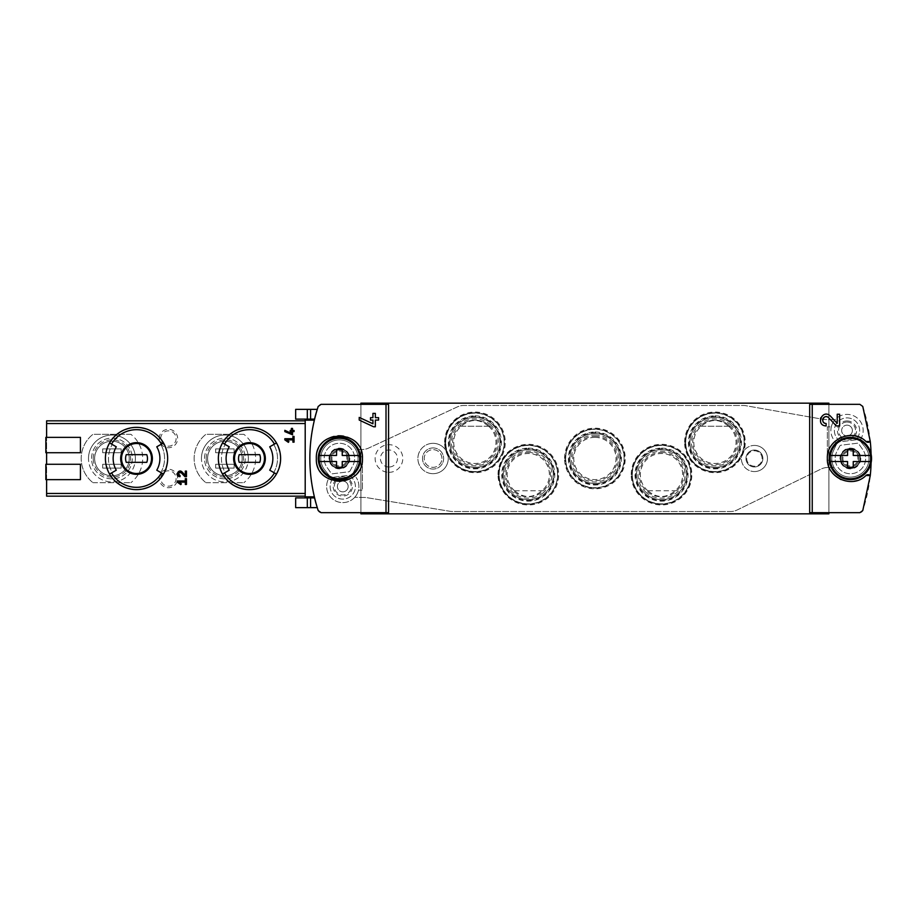 <?xml version="1.0" encoding="UTF-8"?>
<svg xmlns="http://www.w3.org/2000/svg" width="917" height="917" viewBox="0 0 917 917"><rect width="100%" height="100%" fill="white"/><g stroke="black" fill="none" stroke-linecap="round" stroke-linejoin="round"><path stroke-width="0.69" stroke-dasharray="4.58 3.44" d="M218.361 458.5C220.24 477.39 230.603 487.764 249.47 489.621C268.36 487.752 278.745 477.379 280.602 458.511C278.757 439.633 268.383 429.259 249.504 427.379C230.625 429.225 220.24 439.598 218.361 458.5A31.121 31.121 0 0 1 222.533 442.934A31.121 31.121 0 0 0 222.533 474.066A31.121 31.121 0 0 1 218.361 458.5M105.409 458.5C107.278 477.39 117.651 487.764 136.507 489.621C155.397 487.752 165.782 477.379 167.651 458.511C165.794 439.633 155.42 429.259 136.541 427.379C117.663 429.225 107.278 439.598 105.409 458.5A31.121 31.121 0 0 1 109.57 442.934A31.121 31.121 0 0 0 109.57 474.066A31.121 31.121 0 0 1 105.409 458.5M46.618 464.266L80.432 464.266L80.432 479.637L45.85 479.637L45.85 464.266L46.618 464.266L46.618 479.637M80.432 452.734L80.432 437.363L46.618 437.363L46.618 452.734L45.85 452.734L45.85 437.363L46.618 437.363M388.567 404.328L321.099 404.328A3.072 3.072 0 0 0 318.188 406.437A165.977 165.977 0 0 0 318.188 510.563A3.072 3.072 0 0 0 321.099 512.672L360.908 512.672L360.908 513.829L828.888 513.829L828.888 512.672L809.677 512.672M828.888 512.672L828.888 404.328L828.888 512.672L859.859 512.672A3.072 3.072 0 0 0 862.771 510.563A165.977 165.977 0 0 0 862.771 406.437A3.072 3.072 0 0 0 859.859 404.328L809.677 404.328M388.567 512.672L360.908 512.672L360.908 403.171L828.888 403.171L828.888 404.328M295.664 507.64L317.248 507.64A165.977 165.977 0 0 1 314.542 497.885L305.201 497.885L314.542 497.885L305.201 497.885L305.201 496.154L46.618 496.154L46.618 420.846L305.201 420.846L305.201 496.154L305.201 419.115L307.31 419.115L295.664 419.115M314.542 497.885L314.359 497.117A165.977 165.977 0 0 1 314.359 419.883L314.542 419.115L305.201 419.115M295.664 409.36L317.248 409.36A165.977 165.977 0 0 0 314.542 419.115L314.302 420.158C308.353 445.685 308.353 471.246 314.302 496.842M360.908 512.672L360.908 404.328M163.478 474.066L160.819 472.519L163.478 474.066A31.121 31.121 0 0 0 163.478 442.934A31.121 31.121 0 0 1 163.478 474.066L156.773 470.192M276.441 474.066L273.77 472.519L276.441 474.066A31.121 31.121 0 0 0 276.441 442.934A31.121 31.121 0 0 1 276.441 474.066L269.724 470.192M102.715 448.894L121.159 448.894L121.159 452.734L102.715 452.734L102.715 448.894L121.159 448.894L121.159 452.734L102.715 452.734L102.715 448.894M93.259 458.5A18.672 18.672 0 0 1 121.273 442.326A18.672 18.672 0 0 1 121.273 474.674A18.672 18.672 0 0 1 93.259 458.5M102.715 464.266L121.159 464.266L121.159 468.106L102.715 468.106L102.715 464.266L121.159 464.266L121.159 468.106L102.715 468.106L102.715 464.266M215.678 448.894L234.122 448.894L234.122 452.734L215.678 452.734L215.678 448.894L234.122 448.894L234.122 452.734L215.678 452.734L215.678 448.894M206.222 458.5A18.672 18.672 0 0 1 234.236 442.326A18.672 18.672 0 0 1 234.236 474.674A18.672 18.672 0 0 1 206.222 458.5M215.678 464.266L234.122 464.266L234.122 468.106L215.678 468.106L215.678 464.266L234.122 464.266L234.122 468.106L215.678 468.106L215.678 464.266M159.191 478.479A9.216 9.216 0 0 1 173.026 470.49A9.216 9.216 0 0 1 173.026 486.468A9.216 9.216 0 0 1 159.191 478.479M159.191 438.521A9.216 9.216 0 0 1 173.026 430.532A9.216 9.216 0 0 1 173.026 446.51A9.216 9.216 0 0 1 159.191 438.521M243.842 434.291L205.947 434.291A30.742 30.742 0 0 0 205.947 482.709A30.742 30.742 0 0 1 205.947 434.291L243.842 434.291A30.742 30.742 0 0 1 243.842 482.709A30.742 30.742 0 0 0 243.842 434.291M205.947 482.709L243.842 482.709L205.947 482.709M130.879 434.291L92.995 434.291A30.742 30.742 0 0 0 92.995 482.709A30.742 30.742 0 0 1 92.995 434.291L130.879 434.291A30.742 30.742 0 0 1 130.879 482.709A30.742 30.742 0 0 0 130.879 434.291M92.995 482.709L130.879 482.709L92.995 482.709M305.201 496.154L305.201 420.846M248.335 458.5A23.441 23.441 0 0 0 224.894 435.059A23.441 23.441 0 0 0 201.453 458.5A23.441 23.441 0 0 0 224.894 481.941A23.441 23.441 0 0 0 248.335 458.5M135.372 458.5A23.441 23.441 0 0 0 111.931 435.059A23.441 23.441 0 0 0 88.502 458.5A23.441 23.441 0 0 0 111.931 481.941A23.441 23.441 0 0 0 135.372 458.5M201.453 458.5A23.441 23.441 0 0 1 236.609 438.2A23.441 23.441 0 0 1 236.609 478.8A23.441 23.441 0 0 1 201.453 458.5M207.609 458.5A17.285 17.285 0 0 1 233.537 443.53A17.285 17.285 0 0 1 233.537 473.47A17.285 17.285 0 0 1 207.609 458.5A17.285 17.285 0 0 1 233.537 443.53A17.285 17.285 0 0 1 233.537 473.47A17.285 17.285 0 0 1 207.609 458.5M204.537 458.5A20.369 20.369 0 0 1 235.073 440.859A20.369 20.369 0 0 1 235.073 476.141A20.369 20.369 0 0 1 204.537 458.5A20.369 20.369 0 0 1 235.073 440.859A20.369 20.369 0 0 1 235.073 476.141A20.369 20.369 0 0 1 204.537 458.5M88.502 458.5A23.441 23.441 0 0 1 123.657 438.2A23.441 23.441 0 0 1 123.657 478.8A23.441 23.441 0 0 1 88.502 458.5M94.646 458.5A17.285 17.285 0 0 1 120.585 443.53A17.285 17.285 0 0 1 120.585 473.47A17.285 17.285 0 0 1 94.646 458.5A17.285 17.285 0 0 1 120.585 443.53A17.285 17.285 0 0 1 120.585 473.47A17.285 17.285 0 0 1 94.646 458.5M91.574 458.5A20.369 20.369 0 0 1 122.121 440.859A20.369 20.369 0 0 1 122.121 476.141A20.369 20.369 0 0 1 91.574 458.5A20.369 20.369 0 0 1 122.121 440.859A20.369 20.369 0 0 1 122.121 476.141A20.369 20.369 0 0 1 91.574 458.5M160.727 438.521A7.68 7.68 0 0 1 168.419 430.841A7.68 7.68 0 0 1 176.098 438.521A7.68 7.68 0 0 1 168.419 446.201A7.68 7.68 0 0 1 160.727 438.521M160.727 478.479A7.68 7.68 0 0 1 168.419 470.799A7.68 7.68 0 0 1 176.098 478.479A7.68 7.68 0 0 1 168.419 486.159A7.68 7.68 0 0 1 160.727 478.479M229.239 446.808L222.533 442.934M229.239 470.192L225.192 472.519A28.049 28.049 0 0 1 225.192 444.481A28.049 28.049 0 0 0 225.192 472.519L222.533 474.066M276.441 442.934L269.724 446.808M273.77 472.519A28.049 28.049 0 0 0 273.77 444.481A28.049 28.049 0 0 1 273.77 472.519M239.234 462.34L259.74 462.34A10.947 10.947 0 0 0 259.74 454.66L239.234 454.66A10.947 10.947 0 0 0 239.234 462.34M116.287 446.808L109.57 442.934M116.287 470.192L112.241 472.519A28.049 28.049 0 0 1 112.241 444.481A28.049 28.049 0 0 0 112.241 472.519L109.57 474.066M163.478 442.934L156.773 446.808M160.819 472.519A28.049 28.049 0 0 0 160.819 444.481A28.049 28.049 0 0 1 160.819 472.519M126.271 462.34L146.777 462.34A10.947 10.947 0 0 0 146.777 454.66L126.271 454.66A10.947 10.947 0 0 0 126.271 462.34M349.377 458.5A9.995 9.995 0 0 0 339.393 448.505A9.995 9.995 0 0 0 329.398 458.5A9.995 9.995 0 0 0 339.393 468.495A9.995 9.995 0 0 0 349.377 458.5M564.574 458.5A30.318 30.318 0 0 1 610.057 432.239A30.318 30.318 0 0 1 610.057 484.761A30.318 30.318 0 0 1 564.574 458.5M631.205 474.639A30.318 30.318 0 0 1 676.677 448.379A30.318 30.318 0 0 1 676.677 500.9A30.318 30.318 0 0 1 631.205 474.639M498.034 474.639A30.318 30.318 0 0 1 543.506 448.379A30.318 30.318 0 0 1 543.506 500.9A30.318 30.318 0 0 1 498.034 474.639M684.609 442.361A30.318 30.318 0 0 1 730.081 416.1A30.318 30.318 0 0 1 730.081 468.621A30.318 30.318 0 0 1 684.609 442.361M444.63 442.361A30.318 30.318 0 0 1 490.102 416.1A30.318 30.318 0 0 1 490.102 468.621A30.318 30.318 0 0 1 444.63 442.361M871.093 462.787A165.977 165.977 0 0 0 871.093 454.213M860.387 458.5A9.995 9.995 0 0 0 845.405 449.846A9.995 9.995 0 0 0 845.405 467.154A9.995 9.995 0 0 0 860.387 458.5A9.995 9.995 0 0 0 845.405 449.846A9.995 9.995 0 0 0 845.405 467.154A9.995 9.995 0 0 0 860.387 458.5M305.201 497.885L295.664 497.885M865.992 441.524A23.051 23.051 0 0 0 860.639 437.845M854.186 435.758A23.051 23.051 0 0 0 841.13 437.398M839.307 438.292A23.051 23.051 0 0 0 831.398 445.456M831.1 445.891A23.051 23.051 0 0 0 827.352 458.053M827.352 458.477A23.051 23.051 0 0 0 831.089 471.097M831.57 471.797A23.051 23.051 0 0 0 840.052 479.098M841.118 479.602A23.051 23.051 0 0 0 854.163 481.242M856.627 480.691A23.051 23.051 0 0 0 865.992 475.476M323.093 474.8A23.051 23.051 0 0 1 323.105 442.189M323.3 441.994A23.051 23.051 0 0 1 339.175 435.449M339.416 435.449A23.051 23.051 0 0 1 355.704 442.212M355.899 442.407A23.051 23.051 0 0 1 362.444 458.34M362.444 458.5L362.444 490.171L358.478 490.171A16.139 16.139 0 0 1 354.764 497.278L364.358 497.472A15.371 15.371 0 0 1 366.834 497.667L450.098 511.319A15.371 15.371 0 0 0 452.585 511.526L730.448 511.526A15.371 15.371 0 0 0 737.188 509.967L821.082 469.046A15.371 15.371 0 0 1 827.822 467.487L834.08 467.487A18.638 18.638 0 0 1 831.845 460.185L827.352 460.185L827.352 426.829L831.318 426.829A16.139 16.139 0 0 1 835.032 419.722L824.28 419.527L745.888 405.715A15.371 15.371 0 0 0 743.217 405.474L463.807 405.474A15.371 15.371 0 0 0 457.342 406.907L368.6 448.081A15.371 15.371 0 0 1 362.123 449.513L355.716 449.513A18.638 18.638 0 0 1 357.951 456.815L362.444 456.815L362.444 458.489A23.051 23.051 0 0 1 355.762 474.731M355.693 474.811A23.051 23.051 0 0 1 339.382 481.551M339.038 481.551A23.051 23.051 0 0 1 323.254 474.96M329.398 458.5A9.995 9.995 0 0 1 344.391 449.846A9.995 9.995 0 0 1 344.391 467.154A9.995 9.995 0 0 1 329.398 458.5M449.972 442.361A24.977 24.977 0 0 1 487.431 420.731A24.977 24.977 0 0 1 487.431 463.991A24.977 24.977 0 0 1 449.972 442.361A24.977 24.977 0 0 1 487.431 420.731A24.977 24.977 0 0 1 487.431 463.991A24.977 24.977 0 0 1 449.972 442.361M445.742 442.361A29.195 29.195 0 0 1 489.54 417.075A29.195 29.195 0 0 1 489.54 467.647A29.195 29.195 0 0 1 445.742 442.361A29.195 29.195 0 0 1 489.54 417.075A29.195 29.195 0 0 1 489.54 467.647A29.195 29.195 0 0 1 445.742 442.361M689.951 442.361A24.977 24.977 0 0 1 727.41 420.731A24.977 24.977 0 0 1 727.41 463.991A24.977 24.977 0 0 1 689.951 442.361A24.977 24.977 0 0 1 727.41 420.731A24.977 24.977 0 0 1 727.41 463.991A24.977 24.977 0 0 1 689.951 442.361M685.721 442.361A29.195 29.195 0 0 1 729.531 417.075A29.195 29.195 0 0 1 729.531 467.647A29.195 29.195 0 0 1 685.721 442.361A29.195 29.195 0 0 1 729.531 417.075A29.195 29.195 0 0 1 729.531 467.647A29.195 29.195 0 0 1 685.721 442.361M503.376 474.639A24.977 24.977 0 0 1 540.835 453.009A24.977 24.977 0 0 1 540.835 496.269A24.977 24.977 0 0 1 503.376 474.639A24.977 24.977 0 0 1 540.835 453.009A24.977 24.977 0 0 1 540.835 496.269A24.977 24.977 0 0 1 503.376 474.639M499.146 474.639A29.195 29.195 0 0 1 542.956 449.353A29.195 29.195 0 0 1 542.956 499.925A29.195 29.195 0 0 1 499.146 474.639A29.195 29.195 0 0 1 542.956 449.353A29.195 29.195 0 0 1 542.956 499.925A29.195 29.195 0 0 1 499.146 474.639M636.547 474.639A24.977 24.977 0 0 1 674.006 453.009A24.977 24.977 0 0 1 674.006 496.269A24.977 24.977 0 0 1 636.547 474.639A24.977 24.977 0 0 1 674.006 453.009A24.977 24.977 0 0 1 674.006 496.269A24.977 24.977 0 0 1 636.547 474.639M632.317 474.639A29.195 29.195 0 0 1 676.116 449.353A29.195 29.195 0 0 1 676.116 499.925A29.195 29.195 0 0 1 632.317 474.639A29.195 29.195 0 0 1 676.116 449.353A29.195 29.195 0 0 1 676.116 499.925A29.195 29.195 0 0 1 632.317 474.639M569.927 458.5A24.977 24.977 0 0 1 607.386 436.87A24.977 24.977 0 0 1 607.386 480.13A24.977 24.977 0 0 1 569.927 458.5A24.977 24.977 0 0 1 607.386 436.87A24.977 24.977 0 0 1 607.386 480.13A24.977 24.977 0 0 1 569.927 458.5M565.697 458.5A29.195 29.195 0 0 1 609.496 433.214A29.195 29.195 0 0 1 609.496 483.786A29.195 29.195 0 0 1 565.697 458.5A29.195 29.195 0 0 1 609.496 433.214A29.195 29.195 0 0 1 609.496 483.786A29.195 29.195 0 0 1 565.697 458.5M181.348 483.844L178.895 482.124L185.326 482.124L185.326 484.44L186.472 484.44L186.472 478.674L185.326 478.674L185.326 480.978L177.256 480.978L177.256 482.124M184.89 476.657L186.472 476.657L186.472 471.086L185.326 471.086L185.326 475.43L182.07 471.957A2.785 2.785 0 0 0 179.778 471.097M179.549 471.12A2.785 2.785 0 0 0 177.474 472.771M177.428 472.908A2.785 2.785 0 0 0 177.703 475.396M177.749 475.453A2.785 2.785 0 0 0 180.041 476.657L180.041 475.499M286.482 439.862L292.901 439.862L292.901 442.166L294.059 442.166L294.059 436.412L292.901 436.412L292.901 438.716L284.832 438.716L284.832 439.862L288.385 442.349L288.924 441.581M284.832 430.325L284.832 431.598L292.523 434.796L292.523 431.609L294.059 431.609L294.059 430.451L292.523 430.451L292.523 428.411L291.365 428.411L291.365 430.451L290.208 430.451L290.208 431.609L291.365 431.609L291.365 433.374M359.223 417.395L359.223 420.066L373.609 426.772L375.351 426.772L375.351 420.078L378.583 420.078L378.583 417.659L375.351 417.659L375.351 413.384L372.932 413.384L372.932 417.659L370.514 417.659L370.514 420.078L372.932 420.078L372.932 423.792M830.389 416.077A5.846 5.846 0 0 0 825.151 414.312M825.082 414.324A5.846 5.846 0 0 0 820.749 417.785M820.474 418.599A5.846 5.846 0 0 0 820.921 422.737M821.219 423.253A5.846 5.846 0 0 0 826.125 425.924L826.125 423.505M828.624 417.728L836.327 425.924L839.64 425.924L839.64 414.232L837.221 414.232L837.221 423.345M850.403 450.052A8.448 8.448 0 0 1 857.727 462.73A8.448 8.448 0 0 1 843.078 462.73A8.448 8.448 0 0 1 850.403 450.052A8.448 8.448 0 0 1 857.727 462.73A8.448 8.448 0 0 1 843.078 462.73A8.448 8.448 0 0 1 850.403 450.052M850.403 448.894A9.606 9.606 0 0 1 858.725 463.303A9.606 9.606 0 0 1 842.081 463.303A9.606 9.606 0 0 1 850.403 448.894A9.606 9.606 0 0 1 858.725 463.303A9.606 9.606 0 0 1 842.081 463.303A9.606 9.606 0 0 1 850.403 448.894M850.403 451.015A7.485 7.485 0 0 1 856.879 462.237A7.485 7.485 0 0 1 843.915 462.237A7.485 7.485 0 0 1 850.403 451.015M830.378 455.462L847.56 455.462L847.56 449.284L853.246 449.284L853.246 455.462L870.428 455.462M870.428 461.538L853.246 461.538L853.246 467.716L847.56 467.716L847.56 461.538L830.378 461.538M339.393 450.052A8.448 8.448 0 0 1 346.718 462.73A8.448 8.448 0 0 1 332.069 462.73A8.448 8.448 0 0 1 339.393 450.052A8.448 8.448 0 0 1 346.718 462.73A8.448 8.448 0 0 1 332.069 462.73A8.448 8.448 0 0 1 339.393 450.052M339.393 448.894A9.606 9.606 0 0 1 347.715 463.303A9.606 9.606 0 0 1 331.071 463.303A9.606 9.606 0 0 1 339.393 448.894A9.606 9.606 0 0 1 347.715 463.303A9.606 9.606 0 0 1 331.071 463.303A9.606 9.606 0 0 1 339.393 448.894M339.393 451.015A7.485 7.485 0 0 1 345.869 462.237A7.485 7.485 0 0 1 332.905 462.237A7.485 7.485 0 0 1 339.393 451.015M319.368 455.462L336.55 455.462L336.55 449.284L342.236 449.284L342.236 455.462L359.418 455.462M359.418 461.538L342.236 461.538L342.236 467.716L336.55 467.716L336.55 461.538L319.368 461.538M474.868 471.946A29.585 29.585 0 0 0 504.453 442.361A29.585 29.585 0 0 0 474.868 412.776A29.585 29.585 0 0 0 445.284 442.361A29.585 29.585 0 0 0 474.868 471.946M594.892 488.085A29.585 29.585 0 0 0 624.477 458.5A29.585 29.585 0 0 0 594.892 428.915A29.585 29.585 0 0 0 565.308 458.5A29.585 29.585 0 0 0 594.892 488.085M714.928 471.946A29.585 29.585 0 0 0 744.512 442.361A29.585 29.585 0 0 0 714.928 412.776A29.585 29.585 0 0 0 685.343 442.361A29.585 29.585 0 0 0 714.928 471.946M528.272 504.224A29.585 29.585 0 0 0 557.857 474.639A29.585 29.585 0 0 0 528.272 445.054A29.585 29.585 0 0 0 498.688 474.639A29.585 29.585 0 0 0 528.272 504.224M661.524 504.224A29.585 29.585 0 0 0 691.109 474.639A29.585 29.585 0 0 0 661.524 445.054A29.585 29.585 0 0 0 631.939 474.639A29.585 29.585 0 0 0 661.524 504.224M433.065 473.676A15.176 15.176 0 0 0 448.241 458.5A15.176 15.176 0 0 0 433.065 443.324A15.176 15.176 0 0 0 417.888 458.5A15.176 15.176 0 0 0 433.065 473.676M754.427 471.567A13.067 13.067 0 0 0 767.483 458.5A13.067 13.067 0 0 0 754.427 445.433A13.067 13.067 0 0 0 741.36 458.5A13.067 13.067 0 0 0 754.427 471.567M647.872 490.778A21.137 21.137 0 0 1 661.524 453.502A21.137 21.137 0 0 1 675.164 490.778C666.063 498.367 656.973 498.367 647.872 490.778L646.325 490.778A22.157 22.157 0 0 0 676.712 490.778L647.872 490.778M661.524 452.448A22.191 22.191 0 0 1 680.735 485.735A22.191 22.191 0 0 1 642.301 485.735A22.191 22.191 0 0 1 661.524 452.448M514.632 490.778A21.137 21.137 0 0 1 528.272 453.502A21.137 21.137 0 0 1 541.913 490.778C532.823 498.367 523.722 498.367 514.632 490.778L513.084 490.778A22.157 22.157 0 0 0 543.46 490.778L514.632 490.778M528.272 452.448A22.191 22.191 0 0 1 547.495 485.735A22.191 22.191 0 0 1 509.061 485.735A22.191 22.191 0 0 1 528.272 452.448M728.568 426.222A21.137 21.137 0 0 1 730.276 456.884A21.137 21.137 0 0 1 699.579 456.884A21.137 21.137 0 0 1 701.287 426.222C710.377 418.633 719.478 418.633 728.568 426.222L730.115 426.222A22.157 22.157 0 0 0 699.74 426.222L728.568 426.222M714.928 420.169A22.191 22.191 0 0 1 734.139 453.457A22.191 22.191 0 0 1 695.705 453.457A22.191 22.191 0 0 1 714.928 420.169M488.509 426.222A21.137 21.137 0 0 1 490.217 456.884A21.137 21.137 0 0 1 459.52 456.884A21.137 21.137 0 0 1 461.228 426.222C470.318 418.633 479.419 418.633 488.509 426.222L490.056 426.222A22.157 22.157 0 0 0 459.681 426.222L488.509 426.222M474.868 420.169A22.191 22.191 0 0 1 494.08 453.457A22.191 22.191 0 0 1 455.646 453.457A22.191 22.191 0 0 1 474.868 420.169M827.822 467.487L834.08 467.487A18.638 18.638 0 0 1 831.845 460.185L827.352 460.185L827.352 426.829L831.318 426.829A16.139 16.139 0 0 1 835.032 419.722L824.28 419.527L745.888 405.715A15.371 15.371 0 0 0 743.217 405.474L463.807 405.474A15.371 15.371 0 0 0 457.342 406.907L368.6 448.081A15.371 15.371 0 0 1 362.123 449.513L355.716 449.513A18.638 18.638 0 0 1 357.951 456.815L362.444 456.815L362.444 490.171L358.478 490.171A16.139 16.139 0 0 1 354.764 497.278L364.358 497.472A15.371 15.371 0 0 1 366.834 497.667L450.098 511.319A15.371 15.371 0 0 0 452.585 511.526L730.448 511.526A15.371 15.371 0 0 0 737.188 509.967L821.082 469.046A15.371 15.371 0 0 1 827.822 467.487M353.526 472.301L356.289 466.375A18.638 18.638 0 0 0 325.627 445.949A18.638 18.638 0 0 0 324.905 470.215L329.065 475.361L324.905 470.215A18.638 18.638 0 0 1 349.721 442.991A18.638 18.638 0 0 1 356.289 466.375L353.526 472.301A1.536 1.536 0 0 0 353.653 473.814L356.06 477.31L353.653 473.814A1.536 1.536 0 0 1 353.526 472.301M329.283 476.92A1.536 1.536 0 0 0 329.065 475.361A1.536 1.536 0 0 1 329.283 476.92L327.896 480.21A16.139 16.139 0 0 0 344.437 502.527A16.139 16.139 0 0 0 356.06 477.31A16.139 16.139 0 0 1 344.437 502.527A16.139 16.139 0 0 1 327.896 480.21L329.283 476.92M349.973 470.994L352.816 465.664A15.211 15.211 0 0 0 328.836 447.542A15.211 15.211 0 0 0 326.922 467.223L331.06 473.126A1.536 1.536 0 0 0 332.504 473.768L348.804 471.797A1.536 1.536 0 0 0 349.973 470.994L352.816 465.664A15.211 15.211 0 0 0 328.836 447.542A15.211 15.211 0 0 0 326.922 467.223L331.06 473.126A1.536 1.536 0 0 0 332.504 473.768L348.804 471.797A1.536 1.536 0 0 0 349.973 470.994M342.775 476.863A9.606 9.606 0 0 1 351.096 491.271A9.606 9.606 0 0 1 334.453 491.271A9.606 9.606 0 0 1 342.775 476.863M332.504 478.135L331.048 481.746A12.643 12.643 0 0 0 344.116 499.043A12.643 12.643 0 0 0 353.24 479.373L350.89 475.912A1.536 1.536 0 0 0 349.423 475.247L333.742 477.184A1.536 1.536 0 0 0 332.504 478.135L331.048 481.746A12.643 12.643 0 0 0 344.116 499.043A12.643 12.643 0 0 0 353.24 479.373L350.89 475.912A1.536 1.536 0 0 0 349.423 475.247L333.742 477.184A1.536 1.536 0 0 0 332.504 478.135M661.524 504.052A29.424 29.424 0 0 0 690.937 474.639A29.424 29.424 0 0 0 661.524 445.215A29.424 29.424 0 0 0 632.1 474.639A29.424 29.424 0 0 0 661.524 504.052M528.272 504.052A29.424 29.424 0 0 0 557.696 474.639A29.424 29.424 0 0 0 528.272 445.215A29.424 29.424 0 0 0 498.859 474.639A29.424 29.424 0 0 0 528.272 504.052M594.892 487.924A29.424 29.424 0 0 0 624.317 458.5A29.424 29.424 0 0 0 594.892 429.076A29.424 29.424 0 0 0 565.48 458.5A29.424 29.424 0 0 0 594.892 487.924M754.427 445.433A13.067 13.067 0 0 1 765.741 465.034A13.067 13.067 0 0 1 743.114 465.034A13.067 13.067 0 0 1 754.427 445.433M433.065 443.324A15.176 15.176 0 0 1 446.212 466.088A15.176 15.176 0 0 1 419.917 466.088A15.176 15.176 0 0 1 433.065 443.324M388.957 472.335A13.835 13.835 0 0 0 400.935 451.588A13.835 13.835 0 0 0 376.979 451.588A13.835 13.835 0 0 0 388.957 472.335M474.868 471.785A29.424 29.424 0 0 0 504.293 442.361A29.424 29.424 0 0 0 474.868 412.948A29.424 29.424 0 0 0 445.444 442.361A29.424 29.424 0 0 0 474.868 471.785M714.928 471.785A29.424 29.424 0 0 0 744.352 442.361A29.424 29.424 0 0 0 714.928 412.948A29.424 29.424 0 0 0 685.503 442.361A29.424 29.424 0 0 0 714.928 471.785M860.513 440.08L861.9 436.79A16.139 16.139 0 0 0 845.359 414.473A16.139 16.139 0 0 0 833.736 439.69L836.144 443.186L833.736 439.69A16.139 16.139 0 0 1 845.359 414.473A16.139 16.139 0 0 1 861.9 436.79L860.513 440.08A1.536 1.536 0 0 0 860.731 441.639L864.891 446.785L860.731 441.639A1.536 1.536 0 0 1 860.513 440.08M836.27 444.699A1.536 1.536 0 0 0 836.144 443.186A1.536 1.536 0 0 1 836.27 444.699L833.507 450.625A18.638 18.638 0 0 0 864.169 471.051A18.638 18.638 0 0 0 864.891 446.785A18.638 18.638 0 0 1 840.075 474.009A18.638 18.638 0 0 1 833.507 450.625L836.27 444.699M839.823 446.006L836.98 451.336A15.211 15.211 0 0 0 860.96 469.458A15.211 15.211 0 0 0 862.874 449.777L858.736 443.874A1.536 1.536 0 0 0 857.292 443.232L840.992 445.203A1.536 1.536 0 0 0 839.823 446.006L836.98 451.336A15.211 15.211 0 0 0 860.96 469.458A15.211 15.211 0 0 0 862.874 449.777L858.736 443.874A1.536 1.536 0 0 0 857.292 443.232L840.992 445.203A1.536 1.536 0 0 0 839.823 446.006M847.021 420.926A9.606 9.606 0 0 1 854.976 435.907A9.606 9.606 0 0 1 838.058 427.07A9.606 9.606 0 0 1 847.021 420.926M857.292 438.865L858.748 435.254A12.643 12.643 0 0 0 845.68 417.957A12.643 12.643 0 0 0 836.556 437.627L838.906 441.088A1.536 1.536 0 0 0 840.373 441.753L856.054 439.816A1.536 1.536 0 0 0 857.292 438.865L858.748 435.254A12.643 12.643 0 0 0 845.68 417.957A12.643 12.643 0 0 0 836.556 437.627L838.906 441.088A1.536 1.536 0 0 0 840.373 441.753L856.054 439.816A1.536 1.536 0 0 0 857.292 438.865M342.775 491.844A5.376 5.376 0 0 0 348.151 486.468A5.376 5.376 0 0 0 342.775 481.093A5.376 5.376 0 0 0 337.399 486.468A5.376 5.376 0 0 0 342.775 491.844M847.021 435.907A5.376 5.376 0 0 0 852.397 430.532A5.376 5.376 0 0 0 847.021 425.156A5.376 5.376 0 0 0 841.646 430.532A5.376 5.376 0 0 0 847.021 435.907M342.775 477.986A8.482 8.482 0 0 1 350.122 490.71A8.482 8.482 0 0 1 335.427 490.71A8.482 8.482 0 0 1 342.775 477.986M342.775 481.093A5.376 5.376 0 0 1 347.428 489.162A5.376 5.376 0 0 1 338.121 489.162A5.376 5.376 0 0 1 342.775 481.093M847.021 422.049A8.482 8.482 0 0 1 854.369 434.773A8.482 8.482 0 0 1 839.674 434.773A8.482 8.482 0 0 1 847.021 422.049M847.021 425.156A5.376 5.376 0 0 1 851.675 433.214A5.376 5.376 0 0 1 842.368 433.214A5.376 5.376 0 0 1 847.021 425.156M388.957 467.017A8.517 8.517 0 0 1 380.44 458.5A8.517 8.517 0 0 1 388.957 449.983A8.517 8.517 0 0 1 397.474 458.5A8.517 8.517 0 0 1 388.957 467.017M433.065 447.932A10.568 10.568 0 0 1 442.212 463.784A10.568 10.568 0 0 1 423.918 463.784A10.568 10.568 0 0 1 433.065 447.932A10.568 10.568 0 0 1 442.212 463.784A10.568 10.568 0 0 1 423.918 463.784A10.568 10.568 0 0 1 433.065 447.932M441.902 458.5A8.838 8.838 0 0 0 428.652 450.843A8.838 8.838 0 0 0 428.652 466.157A8.838 8.838 0 0 0 441.902 458.5A8.838 8.838 0 0 0 428.652 450.843A8.838 8.838 0 0 0 428.652 466.157A8.838 8.838 0 0 0 441.902 458.5M754.427 450.052A8.448 8.448 0 0 1 761.74 462.73A8.448 8.448 0 0 1 747.103 462.73A8.448 8.448 0 0 1 754.427 450.052A8.448 8.448 0 0 1 761.74 462.73A8.448 8.448 0 0 1 747.103 462.73A8.448 8.448 0 0 1 754.427 450.052M762.107 458.5A7.68 7.68 0 0 0 750.587 451.84A7.68 7.68 0 0 0 750.587 465.16A7.68 7.68 0 0 0 762.107 458.5A7.68 7.68 0 0 0 750.587 451.84A7.68 7.68 0 0 0 750.587 465.16A7.68 7.68 0 0 0 762.107 458.5M594.892 436.309A22.191 22.191 0 0 1 614.115 469.596A22.191 22.191 0 0 1 575.681 469.596A22.191 22.191 0 0 1 594.892 436.309M594.892 484.336A25.836 25.836 0 0 0 620.729 458.5A25.836 25.836 0 0 0 594.892 432.664A25.836 25.836 0 0 0 569.067 458.5A25.836 25.836 0 0 0 594.892 484.336M594.892 428.915A29.585 29.585 0 0 1 620.522 473.298A29.585 29.585 0 0 1 569.274 473.298A29.585 29.585 0 0 1 594.892 428.915M661.524 500.464A25.836 25.836 0 0 0 687.349 474.639A25.836 25.836 0 0 0 661.524 448.803A25.836 25.836 0 0 0 635.687 474.639A25.836 25.836 0 0 0 661.524 500.464M661.524 445.054A29.585 29.585 0 0 1 687.142 489.426A29.585 29.585 0 0 1 635.905 489.426A29.585 29.585 0 0 1 661.524 445.054A29.585 29.585 0 0 1 687.142 489.426A29.585 29.585 0 0 1 635.905 489.426A29.585 29.585 0 0 1 661.524 445.054M528.272 500.464A25.836 25.836 0 0 0 554.109 474.639A25.836 25.836 0 0 0 528.272 448.803A25.836 25.836 0 0 0 502.447 474.639A25.836 25.836 0 0 0 528.272 500.464M528.272 445.054A29.585 29.585 0 0 1 553.891 489.426A29.585 29.585 0 0 1 502.654 489.426A29.585 29.585 0 0 1 528.272 445.054A29.585 29.585 0 0 1 553.891 489.426A29.585 29.585 0 0 1 502.654 489.426A29.585 29.585 0 0 1 528.272 445.054M474.868 468.197A25.836 25.836 0 0 0 500.693 442.361A25.836 25.836 0 0 0 474.868 416.536A25.836 25.836 0 0 0 449.032 442.361A25.836 25.836 0 0 0 474.868 468.197M474.868 412.776A29.585 29.585 0 0 1 500.487 457.159A29.585 29.585 0 0 1 449.25 457.159A29.585 29.585 0 0 1 474.868 412.776A29.585 29.585 0 0 1 500.487 457.159A29.585 29.585 0 0 1 449.25 457.159A29.585 29.585 0 0 1 474.868 412.776M714.928 468.197A25.836 25.836 0 0 0 740.753 442.361A25.836 25.836 0 0 0 714.928 416.536A25.836 25.836 0 0 0 689.091 442.361A25.836 25.836 0 0 0 714.928 468.197M714.928 412.776A29.585 29.585 0 0 1 740.546 457.159A29.585 29.585 0 0 1 689.309 457.159A29.585 29.585 0 0 1 714.928 412.776A29.585 29.585 0 0 1 740.546 457.159A29.585 29.585 0 0 1 689.309 457.159A29.585 29.585 0 0 1 714.928 412.776M594.892 437.363A21.137 21.137 0 0 1 613.198 469.068A21.137 21.137 0 0 1 576.598 469.068A21.137 21.137 0 0 1 594.892 437.363M490.056 426.222L459.681 426.222M730.115 426.222L699.74 426.222M543.46 490.778L513.084 490.778M676.712 490.778L646.325 490.778M314.359 497.117L305.201 497.117M314.359 419.883L305.201 419.883M310.588 409.36L310.588 419.115M307.31 409.36L307.31 419.115M310.588 507.64L310.588 497.885M307.31 507.64L307.31 497.885M850.403 448.126A10.374 10.374 0 0 1 859.389 463.693A10.374 10.374 0 0 1 841.416 463.693A10.374 10.374 0 0 1 850.403 448.126M339.393 448.126A10.374 10.374 0 0 1 348.38 463.693A10.374 10.374 0 0 1 330.407 463.693A10.374 10.374 0 0 1 339.393 448.126M646.336 492.601A23.521 23.521 0 0 1 661.524 451.118A23.521 23.521 0 0 1 683.601 482.72A23.521 23.521 0 0 1 646.336 492.601M543.46 492.601A23.521 23.521 0 0 1 506.184 482.72A23.521 23.521 0 0 1 528.272 451.118A23.521 23.521 0 0 1 543.46 492.601M730.115 424.399A23.521 23.521 0 0 1 727.8 462.042A23.521 23.521 0 0 1 692.392 449.078A23.521 23.521 0 0 1 730.115 424.399M490.056 424.399A23.521 23.521 0 0 1 487.741 462.042A23.521 23.521 0 0 1 452.333 449.078A23.521 23.521 0 0 1 490.056 424.399M594.892 431.987A26.513 26.513 0 0 1 617.852 471.751A26.513 26.513 0 0 1 571.933 471.751A26.513 26.513 0 0 1 594.892 431.987M661.524 448.126A26.513 26.513 0 0 1 684.483 487.89A26.513 26.513 0 0 1 638.564 487.89A26.513 26.513 0 0 1 661.524 448.126M528.272 448.126A26.513 26.513 0 0 1 551.232 487.89A26.513 26.513 0 0 1 505.313 487.89A26.513 26.513 0 0 1 528.272 448.126M474.868 415.848A26.513 26.513 0 0 1 497.828 455.623A26.513 26.513 0 0 1 451.909 455.623A26.513 26.513 0 0 1 474.868 415.848M714.928 415.848A26.513 26.513 0 0 1 737.887 455.623A26.513 26.513 0 0 1 691.968 455.623A26.513 26.513 0 0 1 714.928 415.848M594.892 434.979A23.521 23.521 0 0 1 615.261 470.261A23.521 23.521 0 0 1 574.535 470.261A23.521 23.521 0 0 1 594.892 434.979"/><path stroke-width="1.38" d="M812.244 404.328L859.859 404.328L862.771 406.437L870.267 441.409L865.992 441.524C852.489 427.735 826.343 439.232 827.352 458.477C826.343 477.757 852.432 489.277 865.992 475.476L870.267 475.591L862.771 510.563L859.859 512.672L812.244 512.672L812.244 404.328L809.677 404.328L809.677 512.672L812.244 512.672M830.389 416.077C822.526 408.306 815.03 425.534 826.125 425.924L826.125 423.505C819.626 423.287 824.016 413.177 828.624 417.728L836.327 425.924L839.64 425.924L839.64 414.232L837.221 414.232L837.221 423.345L830.389 416.077L837.221 423.345M316.342 458.5C314.967 488.222 363.808 488.222 362.444 458.511C363.854 428.812 314.978 428.732 316.342 458.5M386.011 512.672L321.099 512.672L318.188 510.563C307.08 475.854 307.08 441.146 318.188 406.437L321.099 404.328L386.011 404.328L386.011 512.672L388.567 512.672L388.567 404.328L386.011 404.328M372.932 423.792L372.932 420.078L370.514 420.078L370.514 417.659L372.932 417.659L372.932 413.384L375.351 413.384L375.351 417.659L378.583 417.659L378.583 420.078L375.351 420.078L375.351 426.772L373.609 426.772L359.223 420.066L359.223 417.395L372.932 423.792L359.223 417.395M284.832 439.862L288.385 442.349L288.924 441.581L286.482 439.862L292.901 439.862L292.901 442.166L294.059 442.166L294.059 436.412L292.901 436.412L292.901 438.716L284.832 438.716L284.832 439.862M177.256 482.124L180.798 484.612L181.348 483.844L178.895 482.124L185.326 482.124L185.326 484.44L186.472 484.44L186.472 478.674L185.326 478.674L185.326 480.978L177.256 480.978L177.256 482.124L180.798 484.612L181.348 483.844M46.618 479.637L46.618 496.154L305.201 496.154L305.201 497.885L314.542 497.885A165.977 165.977 0 0 0 317.248 507.64L310.588 507.64L310.588 497.885M305.201 419.115L295.664 419.115L295.664 409.36L317.248 409.36A165.977 165.977 0 0 0 314.542 419.115L305.201 419.115L305.201 496.154M305.201 420.846L46.618 420.846L46.618 437.363M80.432 452.734L45.85 452.734L45.85 437.363L80.432 437.363L80.432 452.734L46.618 452.734L46.618 464.266M182.07 471.957C178.334 468.232 174.769 476.496 180.041 476.657L180.041 475.499C177.795 473.447 178.196 472.53 181.234 472.748L184.89 476.657L186.472 476.657L186.472 471.086L185.326 471.086L185.326 475.43L182.07 471.957M291.365 433.374L291.365 431.609L290.208 431.609L290.208 430.451L291.365 430.451L291.365 428.411L292.523 428.411L292.523 430.451L294.059 430.451L294.059 431.609L292.523 431.609L292.523 434.796L284.832 431.598L284.832 430.325L291.365 433.374L284.832 430.325M828.888 404.328L828.888 403.171L360.908 403.171L360.908 404.328M360.908 512.672L360.908 513.829L828.888 513.829L828.888 512.672M305.201 496.842L314.302 496.842L314.542 497.885M105.409 458.5A31.121 31.121 0 0 1 163.478 442.934A31.121 31.121 0 0 1 163.478 474.066A31.121 31.121 0 0 1 105.409 458.5M161.484 444.092L156.773 446.808A23.372 23.372 0 0 1 156.773 470.192L163.478 474.066A31.121 31.121 0 0 1 109.57 474.066L116.287 470.192A23.372 23.372 0 0 1 116.287 446.808L111.565 444.092A28.817 28.817 0 0 1 161.484 444.092L163.478 442.934A31.121 31.121 0 0 0 109.57 442.934L111.565 444.092M218.361 458.5A31.121 31.121 0 0 1 276.441 442.934A31.121 31.121 0 0 1 276.441 474.066A31.121 31.121 0 0 1 218.361 458.5M274.447 444.092L269.724 446.808A23.372 23.372 0 0 1 269.724 470.192L276.441 474.066A31.121 31.121 0 0 1 222.533 474.066L229.239 470.192A23.372 23.372 0 0 1 229.239 446.808L224.527 444.092A28.817 28.817 0 0 1 274.447 444.092L276.441 442.934A31.121 31.121 0 0 0 222.533 442.934L224.527 444.092M234.5 458.5A14.981 14.981 0 0 1 256.978 445.524A14.981 14.981 0 0 1 256.978 471.476A14.981 14.981 0 0 1 234.5 458.5A14.981 14.981 0 0 1 256.978 445.524A14.981 14.981 0 0 1 256.978 471.476A14.981 14.981 0 0 1 234.5 458.5A14.981 14.981 0 0 1 256.978 445.524A14.981 14.981 0 0 1 256.978 471.476A14.981 14.981 0 0 1 234.5 458.5M259.74 462.34A10.947 10.947 0 0 0 259.74 454.66L239.234 454.66A10.947 10.947 0 0 0 239.234 462.34L259.74 462.34M121.537 458.5A14.981 14.981 0 0 1 144.015 445.524A14.981 14.981 0 0 1 144.015 471.476A14.981 14.981 0 0 1 121.537 458.5A14.981 14.981 0 0 1 144.015 445.524A14.981 14.981 0 0 1 144.015 471.476A14.981 14.981 0 0 1 121.537 458.5A14.981 14.981 0 0 1 144.015 445.524A14.981 14.981 0 0 1 144.015 471.476A14.981 14.981 0 0 1 121.537 458.5M146.777 462.34A10.947 10.947 0 0 0 146.777 454.66L126.271 454.66A10.947 10.947 0 0 0 126.271 462.34L146.777 462.34M80.432 479.637L45.85 479.637L45.85 464.266L80.432 464.266L80.432 479.637M865.992 475.476A3.072 3.072 0 0 1 870.267 475.591A165.977 165.977 0 0 0 871.093 462.787M871.093 454.213A165.977 165.977 0 0 0 870.267 441.409A3.072 3.072 0 0 1 865.992 441.524M305.201 497.885L295.664 497.885L295.664 507.64L310.588 507.64M860.639 437.845A23.051 23.051 0 0 0 854.186 435.758M841.13 437.398A23.051 23.051 0 0 0 839.307 438.292M831.089 471.097A23.051 23.051 0 0 0 831.57 471.797M840.052 479.098A23.051 23.051 0 0 0 841.118 479.602M854.163 481.242A23.051 23.051 0 0 0 856.627 480.691M184.89 476.657L181.234 472.748A1.628 1.628 0 0 0 179.881 472.244M179.755 472.255A1.628 1.628 0 0 0 178.54 473.229M178.506 473.298A1.628 1.628 0 0 0 180.041 475.499M288.924 441.581L286.482 439.862M820.749 417.785A5.846 5.846 0 0 0 820.474 418.599M828.624 417.728A3.427 3.427 0 0 0 822.973 418.737M822.801 419.252A3.427 3.427 0 0 0 823.076 421.648M823.248 421.946A3.427 3.427 0 0 0 826.125 423.505M830.378 455.462L847.56 455.462L847.56 449.284L853.246 449.284L853.246 455.462L870.428 455.462A20.254 20.254 0 0 1 850.403 478.754A20.254 20.254 0 0 1 830.378 455.462A20.254 20.254 0 0 1 870.428 455.462M870.428 461.538L853.246 461.538L853.246 467.716L847.56 467.716L847.56 461.538L830.378 461.538M850.403 437.363A21.137 21.137 0 0 1 868.708 469.068A21.137 21.137 0 0 1 832.097 469.068A21.137 21.137 0 0 1 850.403 437.363M319.368 455.462L336.55 455.462L336.55 449.284L342.236 449.284L342.236 455.462L359.418 455.462A20.254 20.254 0 0 1 339.393 478.754A20.254 20.254 0 0 1 319.368 455.462A20.254 20.254 0 0 1 359.418 455.462M359.418 461.538L342.236 461.538L342.236 467.716L336.55 467.716L336.55 461.538L319.368 461.538M339.393 437.363A21.137 21.137 0 0 1 357.699 469.068A21.137 21.137 0 0 1 321.088 469.068A21.137 21.137 0 0 1 339.393 437.363M305.201 493.472L46.618 493.472M305.201 423.528L46.618 423.528M314.302 420.158L305.201 420.158M120.666 458.5A15.864 15.864 0 0 1 144.45 444.768A15.864 15.864 0 0 1 144.45 472.232A15.864 15.864 0 0 1 120.666 458.5M161.484 472.908A28.817 28.817 0 0 1 111.565 472.908M233.629 458.5A15.864 15.864 0 0 1 257.413 444.768A15.864 15.864 0 0 1 257.413 472.232A15.864 15.864 0 0 1 233.629 458.5M274.447 472.908A28.817 28.817 0 0 1 224.527 472.908M310.588 409.36L310.588 419.115M307.31 409.36L307.31 419.115M307.31 507.64L307.31 497.885"/></g></svg>
